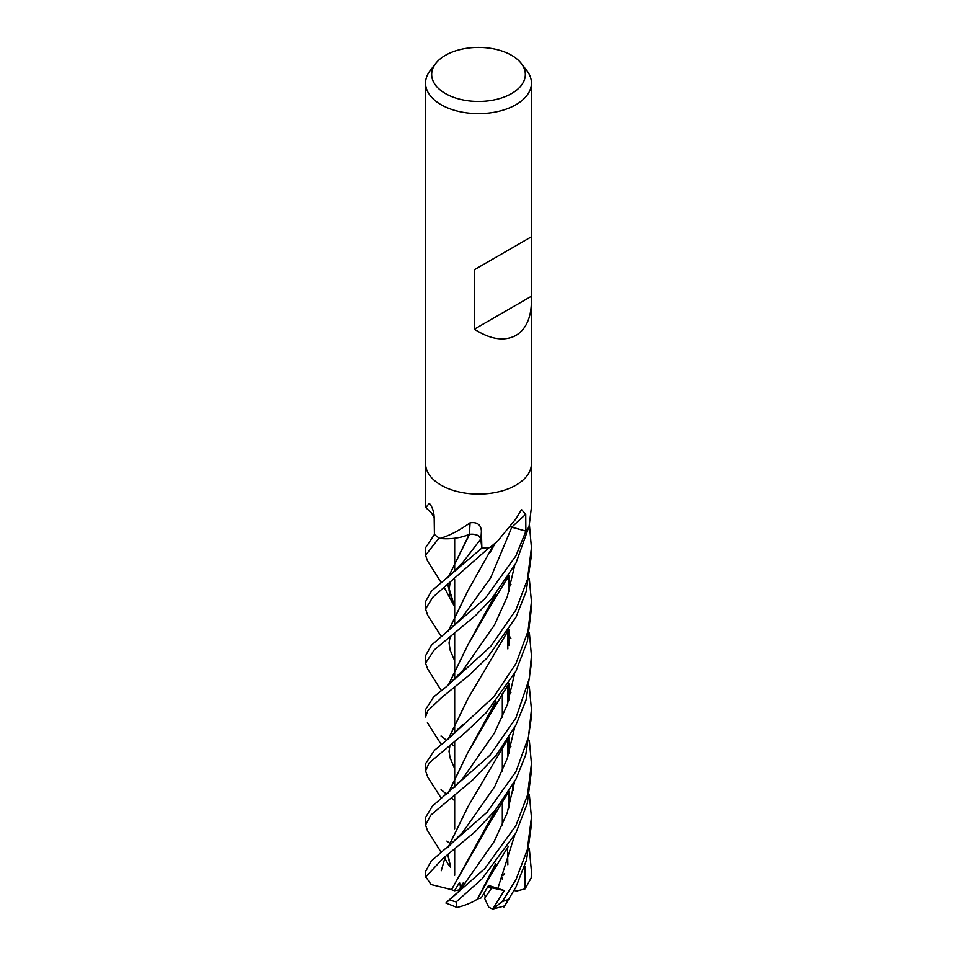<?xml version="1.0" encoding="UTF-8"?>
<svg xmlns="http://www.w3.org/2000/svg" width="957" height="957" viewBox="0 0 957 957"><rect width="100%" height="100%" fill="white"/><g stroke="black" fill="none" stroke-linecap="round" stroke-linejoin="round"><path stroke-width="1.44" d="M469.361 534.437C475.665 533.886 479.469 535.418 480.749 539.03L481.826 548.026L480.869 539.018A8.912 5.144 180 0 0 469.265 534.437A38.818 22.418 180 0 1 463.678 536.41A38.818 22.418 180 0 1 440.196 538.504A7.154 4.127 0 0 0 439.598 538.289L440.208 538.336C449.407 535.669 459.348 530.501 470.054 522.809C477.088 521.828 480.869 524.568 481.407 531.051L481.861 548.026A52.874 30.528 180 0 1 481.826 548.026L480.749 539.03C479.409 535.346 475.533 533.839 469.121 534.485M460.867 888.682L459.539 882.462L454.467 890.764L458.917 889.95L463.176 882.964L458.917 889.95L459.898 889.771M529.317 794.226L531.446 817.469L527.259 849.995L515.943 879.674L502.377 901.494L492.711 909.114L488.704 907.176L484.625 898.312L491.707 887.845L488.202 886.098L491.707 887.845L485.546 897.08L483.895 893.503M521.254 63.401L526.828 70.603A52.946 30.564 180 0 1 531.446 83.092A52.946 30.564 180 0 1 515.943 104.696A52.946 30.564 180 0 1 458.236 111.323A52.946 30.564 180 0 1 425.554 83.092A52.946 30.564 180 0 1 430.172 70.603L435.746 63.401A46.833 27.035 180 0 1 445.388 55.327A46.833 27.035 180 0 1 521.254 63.401A46.833 27.035 180 0 1 511.612 93.559A46.833 27.035 180 0 1 451.943 96.705A46.833 27.035 180 0 1 435.746 63.401M515.943 485.139A52.946 30.564 180 0 0 531.446 463.523A52.946 30.564 180 0 1 515.943 485.139A52.946 30.564 180 0 1 458.236 491.766A52.946 30.564 180 0 1 425.554 463.523L425.554 83.092M531.291 236.881L531.446 301.168C531.207 317.808 526.039 329.232 515.943 335.452C504.315 341.613 490.463 339.52 474.385 329.172L474.385 269.73L531.446 236.786L474.385 269.73M425.853 507.641L429.011 503.49L429.825 503.908M430.734 504.985A895.345 560.132 165.9 0 0 429.011 503.49C431.918 505.834 433.641 510.416 434.167 517.247L434.418 534.496L425.554 547.703L425.554 555.263L439.06 537.954A52.946 30.564 180 0 1 434.406 534.473L434.406 534.473A52.946 30.564 180 0 0 439.598 538.289M490.151 547.38L497.772 540.92L493.872 544.617A38.818 22.418 180 0 1 490.762 547.177A7.154 4.127 -0 0 0 490.151 547.38A52.946 30.564 180 0 1 481.861 548.062L431.44 591.067L425.554 601.63L425.554 608.975L432.731 597.312L489.374 547.476A52.946 30.564 180 0 1 481.826 548.062L480.749 539.03L462.733 562.525M497.772 540.92L515.943 518.838L521.541 509.567L525.74 514.328L525.883 531.111A52.874 30.528 180 0 1 525.872 531.135L510.56 526.876L525.931 531.147L515.943 555.802L485.235 598.388L431.38 645.257L425.554 655.736L425.554 663.177L434.215 649.935L475.88 615.243L492.161 598.137L515.943 563.147L528.814 527.08A52.946 30.564 180 0 1 525.931 531.147A52.946 30.564 180 0 0 529.054 526.637L531.446 507.15L531.446 463.667M510.607 526.817A8.912 5.144 180 0 1 511.863 527.104L525.883 531.111L511.828 527.163L490.558 578.088L462.243 617.277L490.558 578.088L511.828 527.163M469.265 534.437A895.345 93.176 112.9 0 0 470.054 522.809M469.504 534.413L463.678 536.41L469.54 534.329M434.011 514.962A38.818 22.418 180 0 1 430.949 512.438L425.781 507.581M469.409 534.58L448.211 577.262M531.291 296.323L474.385 329.172M502.329 878.024L502.317 879.244L502.329 878.024M492.711 909.114L504.255 890.524L487.699 886.983M529.293 848.177L531.446 871.396L531.195 877.844L525.13 888.838L524.879 866.468M454.671 746.472L451.417 743.96M446.572 740.311L441.057 735.969M529.448 525.19L531.446 547.715L527.451 579.475L515.931 609.908L490.869 646.226L446.596 686.504L433.665 696.887L425.554 709.532M425.554 709.46L425.554 716.984L427.755 710.788L441.464 697.701L469.385 675.008L487.089 657.973L515.943 617.349L526.194 591.474L531.446 555.263L531.446 547.703M454.671 800.674L451.273 797.947M446.656 794.202L441.057 789.681M529.293 578.399L531.446 601.594L528.037 631.165L515.943 663.632L493.956 696.6L447.421 739.617L434.622 750.132L425.554 763.674L425.554 770.887L429.155 762.932L465.497 732.392L486.12 712.809L515.943 671.156L527.415 641.166L531.446 608.389M427.791 777.216L425.554 770.887M492.544 909.15L504.566 905.92L515.943 887.115L526.565 859.948L531.446 824.671M507.078 740.299L509.052 743.314M509.208 743.553L510.966 746.376M427.671 669.003L425.554 663.177M529.341 632.362L531.446 655.736L529.4 678.346L515.943 717.846L490.116 755.121L432.289 806.249L425.554 817.457L425.554 825.03L430.71 815.161L472.997 779.692L496.049 755.563L515.943 725.059L526.075 699.914L531.446 663.177L531.446 656.323M427.504 830.652L425.554 825.03M427.647 615.243L425.554 608.975M529.329 740.299L531.446 763.662L527.486 795.171L515.943 825.58L484.804 868.621L445.878 903.025L456.656 907.32L456.154 901.925L482.065 878.837L515.943 832.913L527.343 803.27L531.446 770.816M427.468 560.802L425.554 555.263M529.293 686.336L531.446 709.472L528.467 737.189L515.943 771.641L487.089 812.218L431.2 861.085L425.554 871.516M451.68 889.675L431.14 884.555L425.757 876.899L442.696 858.728L475.378 831.525L495.319 810.196L515.943 779.201L525.764 754.762L531.446 716.984L531.446 709.46M454.671 768.603L449.993 757.645M448.438 738.792L468.117 698.371M448.259 738.948L467.901 698.718L507.904 631.034M509.004 591.366L509.028 575.456M462.422 724.772L447.433 739.617M477.483 899.03L495.439 864.123M508.777 808.151L508.873 791.559M454.671 660.713L450.113 650.114M448.486 630.783L468.033 590.505M456.01 907.726C464.647 905.657 471.813 902.786 477.495 899.09L490.391 875.775L495.678 863.848M508.968 807.541L509.04 791.307M448.295 630.95L467.746 590.983L493.8 544.689M504.255 890.524L488.584 885.428L481.251 897.857L477.543 899.006M497.76 888.718L514.627 835.425L497.76 888.718M513.191 790.446L512.27 785.984L513.191 790.446M450.46 867.102L447.828 854.828M448.223 847.017L467.877 806.799L508.287 738.373M508.992 699.447L509.04 683.454M507.043 632.362L509.052 635.508M509.208 635.771L510.966 638.642M450.627 867.209L447.996 854.697M448.39 846.885L468.093 806.464M508.789 700.129L508.885 683.705M441.261 870.726L445.268 856.802L441.261 870.726M462.829 832.159L494.578 786.857L507.246 758.554L514.627 727.535L507.246 758.554L494.578 786.857L462.841 832.147L447.445 847.651M445.938 794.741L462.853 778.436L494.374 733.134L507.294 704.711L514.579 673.8M495.69 701.768L467.495 753.303L448.438 792.815M448.259 792.958L467.399 753.458L490.116 714.472L495.941 701.469M508.968 645.532L509.028 629.275M507.186 578.399L509.052 581.294M509.208 581.557L510.966 584.44M447.374 901.446L457.877 892.235L462.291 886.995L494.171 841.562L507.15 812.995L514.543 781.881M454.467 890.764L451.537 889.699L495.726 809.694M508.801 753.817L508.885 737.428M454.671 606.87L447.996 584.93M448.378 577.119L467.985 536.865M451.417 889.723L490.092 822.207L495.989 809.347M508.992 753.207L509.028 737.201M444.646 588.28L453.797 605.255L447.828 585.05M507.198 686.336L509.04 689.243M509.22 689.53L510.966 692.437M446.596 686.504L463.021 670.187L494.506 624.945L507.318 596.618L514.627 565.671M448.39 685.092L467.686 645.293M467.734 645.209L495.463 594.309M448.211 685.236L467.602 645.413L490.391 606.008L495.69 594.046M525.13 888.838L516.84 890.991L514.088 890.572M504.207 874.734L502.281 875.511M501.958 874.806L504.65 873.645M511.863 527.104A894.065 598.699 77.6 0 1 525.74 514.328M480.869 539.018A894.065 93.044 112.9 0 0 481.407 531.051M531.446 871.875L531.446 874.208A52.946 30.564 180 0 1 531.362 875.918M508.897 899.245A52.946 30.564 180 0 1 502.377 901.494M456.154 901.925A52.946 30.564 180 0 1 449.503 899.795M425.757 876.899A52.946 30.564 180 0 1 425.554 874.208L425.554 871.408M454.671 875.272L454.671 849.337L454.671 875.272M454.671 828.774L454.671 795.363L454.671 828.774M454.671 787.408L454.671 775.182L454.671 787.408M454.671 774.991L454.671 741.292L454.671 774.991M454.671 733.218L454.671 720.956L454.671 733.218M454.671 720.777L454.671 687.569L454.671 720.777M454.671 679.506L454.671 667.256L454.671 679.506M454.671 667.053L454.671 633.331L454.671 667.053M454.671 625.34L454.671 613.138L454.671 625.34M454.671 612.947L454.671 579.583L454.671 612.947M454.671 571.473L454.671 559.211L454.671 571.473M454.671 559.008L454.671 538.253L454.671 559.008M425.554 507.15L425.554 463.667M531.446 463.523L531.446 301.168M531.446 236.786L531.446 83.092M502.329 824.994L502.329 801.069L502.329 824.994M502.329 771.246L502.329 747.824L502.329 771.246M502.329 717.248L502.329 693.335L502.329 717.248M531.446 817.457L531.446 825.03M427.384 722.75L441.309 744.582M450.125 758.04L449.036 751.448L449.969 745.132M490.391 875.775L508.382 846.263M427.528 615.064L441.321 636.549M490.116 552.392L495.212 543.337M446.883 632.063L462.159 617.385M450.173 650.293L449.036 642.901L450.125 636.967M427.324 830.377L441.309 852.555M444.646 858.046L449.491 866.48M430.937 512.426L434.179 517.474M507.473 685.918L507.844 703.072M507.461 631.704L507.856 648.906M449.096 842.794L446.895 841.071M427.588 776.881L441.309 798.317M490.116 714.472L508.095 684.949M507.485 739.653L507.856 756.748M450.101 595.924L449.06 590.302L449.934 583.411M447.398 577.932L462.865 562.357M490.092 822.207L507.437 793.772M427.336 560.611L441.297 582.777M507.485 847.687L507.856 864.781M503.633 907.463L507.892 900.812M427.504 668.74L441.285 690.523M490.391 606.008L508.358 576.545M425.745 877.366L425.554 874.208M531.446 874.208L531.195 877.844M531.446 763.674L531.446 770.887M531.446 602.348L531.446 608.975"/></g></svg>
